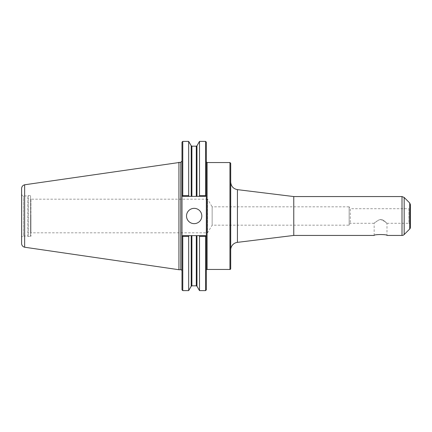 <?xml version="1.0" encoding="UTF-8"?>
<svg xmlns="http://www.w3.org/2000/svg" width="432" height="432" viewBox="0 0 432 432"><rect width="100%" height="100%" fill="white"/><g stroke="black" fill="none" stroke-linecap="round" stroke-linejoin="round"><path stroke-width="0.32" stroke-dasharray="2.16 1.62" d="M30.937 199.184L30.937 232.816L30.937 199.184L207.565 199.184L207.565 232.816L207.565 199.184L212.15 206.815L212.15 225.185L212.15 206.815L349.142 206.815L349.142 225.185L349.142 206.815L350.282 208.71L350.282 223.29L350.282 208.71L408.872 208.71L408.872 223.29A1.528 1.528 0 0 1 410.4 224.818L410.4 207.182L410.4 224.818M374.155 235.44L374.155 223.29C374.636 222.302 376.774 221.027 380.57 219.461L385.004 221.627L386.986 223.29L386.986 235.44M380.57 219.461C385.825 220.865 389.227 225.758 385.106 221.708C383.125 219.564 380.776 219.089 378.054 220.277L374.155 223.29L350.282 223.29L349.142 225.185L212.15 225.185L207.565 232.816L30.937 232.816M230.71 163.312L230.71 268.688M230.71 216L230.71 249.95L230.71 216M205.94 235.996L205.573 235.629L205.94 235.996L205.573 236.369L199.503 236.369L199.076 235.629L205.573 235.629L206.339 236.396L205.94 235.996M189.108 235.629L188.681 236.369L182.768 236.369L182.396 235.996L182.768 235.629L199.076 235.629M182.002 289.85L182.002 236.396L182.768 235.629L205.573 235.629L182.768 235.629L182.002 236.396L182.002 161.055L182.002 270.945L182.002 195.604L182.768 196.371L182.396 196.004L182.768 195.631L188.681 195.631L189.108 196.371L182.768 196.371L205.573 196.371L206.339 195.604L206.339 142.15M182.002 142.15L182.002 195.604L182.768 196.371L205.573 196.371L206.339 195.604L206.339 211.459L206.339 161.779L206.339 270.221L206.339 211.459M206.339 289.85L206.339 220.541M205.573 195.631L205.94 196.004L205.573 196.371L199.076 196.371L199.503 195.631L205.573 195.631L205.573 141.388M199.503 195.631L199.503 141.388M199.076 196.371L189.108 196.371M188.681 195.631L188.681 141.388M182.768 195.631L182.768 141.388M205.573 290.612L205.573 236.369M188.681 290.612L188.681 236.369M182.768 290.612L182.768 236.369M199.503 290.612L199.503 236.369M186.516 216A7.652 7.652 0 0 0 194.168 223.652A7.652 7.652 0 0 0 201.82 216A7.652 7.652 0 0 0 194.168 208.348A7.652 7.652 0 0 0 186.516 216M293.771 235.44L293.771 196.56M410.4 227.362L410.4 204.638M30.937 216L30.937 236.05L30.937 216M30.937 236.05A0.383 0.383 0 0 1 30.553 236.434L30.553 195.566L30.553 236.434L28.258 236.434L28.258 195.566L28.258 236.434L27.875 236.05L27.875 195.95L27.875 236.05L23.425 236.05L23.425 195.95L23.425 236.05A1.825 1.825 0 0 0 21.6 237.875L21.6 194.125L21.6 237.875M21.6 243.47L21.6 188.53M24.646 247.217L24.646 184.783M178.94 269.725L178.94 162.275M229.948 269.455L229.948 162.545M207.101 269.455L207.101 162.545M191.219 196.371L191.219 145.784M191.219 286.216L191.219 235.629M196.965 286.216L196.965 235.629M196.965 196.371L196.965 145.784M196.301 196.371L196.301 146.167M196.301 285.833L196.301 235.629M191.884 196.371L191.884 146.167M191.884 285.833L191.884 235.629M180.776 269.725L180.776 162.275M237.433 242.357L237.433 189.643M402.008 235.44L402.008 196.56M404.174 234.544L404.174 197.456M409.725 228.987L409.725 203.013M386.986 223.29L408.872 223.29L408.872 208.71C409.261 209.083 409.774 208.575 410.4 207.182M21.6 194.125C22.243 195.718 22.853 196.328 23.425 195.95L27.875 195.95L28.258 195.566L30.553 195.566L30.937 195.95"/><path stroke-width="0.65" d="M386.986 235.44C387.38 234.263 373.761 234.263 374.155 235.44C373.761 234.263 387.38 234.263 386.986 235.44L402.008 235.44A3.062 3.062 0 0 0 404.174 234.544L404.174 197.456L402.008 196.56L402.008 235.44M230.71 216L230.71 163.312L229.948 162.545L229.948 269.455A0.767 0.767 0 0 0 230.71 268.688L230.71 216M199.076 235.629L182.768 235.629L182.002 236.396L182.396 235.996L182.768 236.369L182.768 290.612L182.002 289.85L182.002 195.604L182.396 196.004L182.002 195.604L182.002 142.15L182.768 141.388L182.768 195.631L182.396 196.004L182.768 196.371L191.219 196.371L191.219 145.784L191.884 146.167L196.301 146.167L196.965 145.784L199.503 141.388L205.573 141.388L206.339 142.15L206.339 289.85L205.573 290.612L205.573 236.369L205.94 235.996L206.339 236.396L205.573 235.629L199.076 235.629L199.503 236.369L205.573 236.369M205.573 141.388L205.573 195.631L199.503 195.631L199.076 196.371L205.573 196.371L205.94 196.004L205.573 195.631M206.339 195.604L205.94 196.004L206.339 195.604M199.503 141.388L199.503 195.631M191.219 145.784L188.681 141.388L188.681 195.631L182.768 195.631M189.108 196.371L188.681 195.631M182.768 236.369L188.681 236.369L189.108 235.629M188.681 236.369L188.681 290.612L191.219 286.216L191.219 235.629M199.503 236.369L199.503 290.612L205.573 290.612M191.219 196.371L199.076 196.371M186.516 216A7.652 7.652 0 0 1 194.168 208.348A7.652 7.652 0 0 1 201.82 216A7.652 7.652 0 0 1 194.168 223.652A7.652 7.652 0 0 1 186.516 216M206.339 270.221A0.767 0.767 0 0 1 207.101 269.455L229.948 269.455M24.646 184.788C22.75 185.317 21.735 186.565 21.6 188.53L21.6 243.47A3.829 3.829 0 0 0 24.646 247.212L24.646 184.783L180.776 162.275L180.776 269.725A1.226 1.226 0 0 1 182.002 270.945M230.71 249.95A7.652 7.652 0 0 1 237.433 242.357L237.433 189.643C233.285 188.8 231.044 186.268 230.71 182.05M237.433 189.643L293.771 196.56L293.771 235.44L237.433 242.357M409.725 228.987L409.725 203.013L410.4 204.638L410.4 227.362A2.295 2.295 0 0 1 409.725 228.987L404.174 234.544M178.94 162.275L178.94 269.725L180.776 269.725M229.948 162.545L207.101 162.545L207.101 269.455M196.965 235.629L196.965 286.216L199.503 290.612M196.965 145.784L196.965 196.371M196.301 146.167L196.301 196.371M196.301 235.629L196.301 285.833L196.965 286.216M191.884 146.167L191.884 196.371M191.884 235.629L191.884 285.833L196.301 285.833M182.768 290.612L188.681 290.612M207.101 162.545L206.339 161.779M191.884 285.833L191.219 286.216M182.768 141.388L188.681 141.388M180.776 162.275L182.002 161.055M293.771 235.44L374.155 235.44M293.771 196.56L402.008 196.56M409.725 203.013L404.174 197.456M24.646 247.223L178.94 269.725"/></g></svg>
